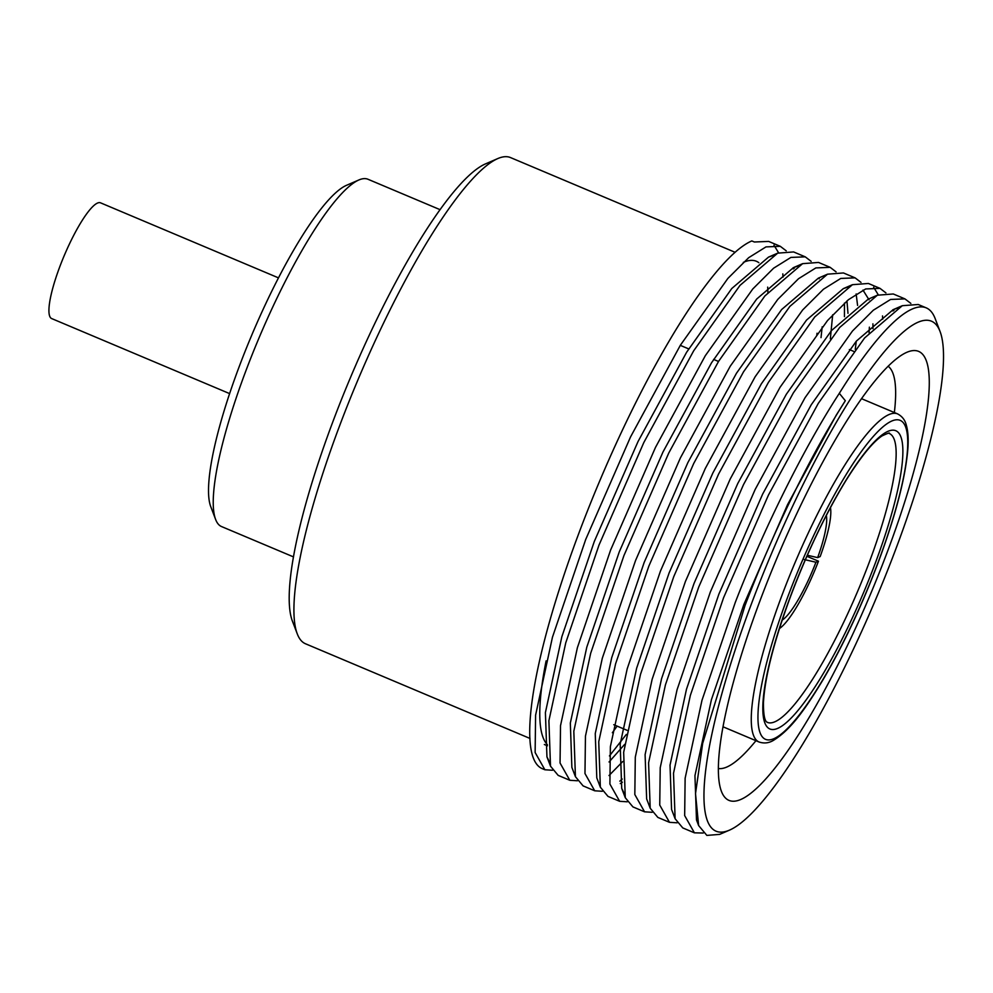 <?xml version="1.0" encoding="UTF-8"?>
<svg xmlns="http://www.w3.org/2000/svg" width="993" height="993" viewBox="0 0 993 993"><rect width="100%" height="100%" fill="white"/><g stroke="black" fill="none" stroke-linecap="round" stroke-linejoin="round"><path stroke-width="1.49" d="M888.412 549.042A243.732 50.122 -67.1 0 1 721.477 791.495A243.732 50.122 -67.1 0 1 759.161 603.024A243.732 50.122 -67.1 0 1 906.671 352.378A243.732 50.122 -67.1 0 1 888.412 549.042M718.411 768.52A218.597 44.958 112.9 0 0 755.958 740.679M215.642 519.5L210.801 506.79A178.405 36.691 -67.1 0 1 238.37 368.837A178.405 36.691 -67.1 0 1 346.358 185.381L358.833 179.981A188.447 38.752 112.9 0 0 244.774 373.778A188.447 38.752 112.9 0 0 215.642 519.5A188.447 38.752 112.9 0 0 221.513 526.551L293.518 556.912M439.986 209.635L367.981 179.261A188.447 38.752 112.9 0 0 358.833 179.981M278.45 277.854L100.516 202.82A62.82 12.921 112.9 0 0 59.443 267.651A62.82 12.921 112.9 0 0 51.698 318.579L229.631 393.613M735.019 252.259L510.551 157.589A263.828 54.255 112.9 0 0 497.754 158.582A263.828 54.255 112.9 0 0 338.067 429.895A263.828 54.255 112.9 0 0 297.292 633.919A263.828 54.255 112.9 0 0 305.509 643.774L529.977 738.444M767.899 292.501A263.828 54.255 112.9 0 0 767.663 287.126M758.838 262.686A263.828 54.255 112.9 0 0 756.381 261.271A263.828 54.255 112.9 0 0 743.31 262.388M897.2 545.368A276.848 56.936 112.9 0 0 939.986 331.29A276.848 56.936 112.9 0 0 750.373 606.686A276.848 56.936 112.9 0 0 729.632 830.074A276.848 56.936 112.9 0 0 897.2 545.368M729.632 830.074L719.652 834.381L706.867 835.411L698.638 825.568L695.51 793.668L702.672 743.335L745.048 605.457C773.262 531.466 810.499 455.34 845.328 400.725L839.321 393.327A286.903 59.009 -67.1 0 1 926.208 307.855A286.903 59.009 -67.1 0 1 935.145 318.579L939.986 331.29M786.233 250.844L780.312 246.326L768.681 241.423L754.357 241.994L751.825 240.927A286.903 59.009 112.9 0 0 577.777 536.133A286.903 59.009 112.9 0 0 542.364 768.706L544.872 769.761L552.493 770.258M793.308 268.942L793.097 267.775M780.312 246.326L765.988 246.897L748.685 257.683L727.857 278.45L680.379 345.216L630.555 436.908L585.709 539.472L552.456 637.208L535.599 715.134L535.128 752.508L544.872 769.761M773.944 245.184L778.586 252.781M782.819 273.882L782.993 277.159M569.796 780.275L558.165 775.372L550.507 766.186L548.893 720.732L565.749 642.819L599.002 545.083L643.836 442.506L693.673 350.814L739.996 285.388L777.68 253.153L793.606 251.937L805.236 256.839L790.912 257.41L773.609 268.197L752.781 288.963L705.303 355.717L655.479 447.421L610.633 549.985L577.38 647.721L560.524 725.647L560.052 763.021L569.796 780.275L577.417 780.771M816.693 335.795L817.053 333.238M811.157 261.358L805.236 256.839M594.708 790.788L583.09 785.885L575.431 776.687L573.817 731.245L590.661 653.332L623.927 555.596L668.761 453.019L718.597 361.328L764.92 295.902L802.605 263.666L818.53 262.437L830.16 267.34L815.836 267.924L798.533 278.71L777.705 299.476L730.227 366.231L680.391 457.922L635.557 560.499L602.304 658.235L585.448 736.161L584.976 773.535L594.708 790.788L602.341 791.284M832.68 314.781L830.347 338.836M844.447 316.655L844.472 303.088M836.081 271.871L830.16 267.353M619.632 801.301L608.001 796.398L600.343 787.201L598.742 741.759L615.586 663.845L648.851 566.109L693.685 463.532L743.521 371.841L789.845 306.415L827.517 274.18L843.454 272.951L855.072 277.854L840.761 278.437L823.458 289.224L802.629 309.99L755.152 376.744L705.315 468.435L660.482 571.012L627.216 668.748L610.372 746.662L609.901 784.048L619.632 801.301L627.266 801.798M856.152 293.953L857.58 305.41M856.264 341.232L855.258 349.35M869.074 332.891L869.371 327.169M861.005 282.384L855.085 277.854M644.556 811.815L632.926 806.899L625.267 797.714L623.666 752.272L640.51 674.346L673.775 576.61L718.609 474.046L768.445 382.355L814.769 316.928L852.441 284.693L868.379 283.464L879.997 288.367L865.673 288.951L848.382 299.725L827.554 320.503L780.076 387.258L730.24 478.949L685.406 581.526L652.14 679.262L635.297 757.175L634.825 794.549L644.556 811.815L652.19 812.299M873.629 287.238L878.284 294.822M882.504 315.923L882.69 319.212M893.005 310.983L892.794 309.828M885.93 292.898L880.009 288.367M669.481 822.316L657.85 817.413L650.192 808.228L648.59 762.785L665.434 684.86L698.7 587.124L743.534 484.559L793.37 392.856L839.693 327.442L877.365 295.206L893.29 293.978L904.921 298.881L890.597 299.452L873.294 310.238L852.478 331.017L805 397.771L755.164 489.462L710.33 592.027L677.065 689.763L660.221 767.688L659.737 805.062L669.481 822.316L677.114 822.812M910.854 303.399L904.921 298.881M839.321 393.327C804.504 446.751 763.605 528.909 735.242 602.54L701.989 700.276L685.133 778.202L684.661 815.576L694.405 832.829L682.774 827.926L675.116 818.741L673.502 773.299L690.358 695.373L723.612 597.637L768.458 495.06L818.294 403.369L864.605 337.955L902.289 305.707L918.215 304.491L926.208 307.855M617.125 726.119L612.358 732.735M609.441 755.934L626.31 734.46M622.735 761.544L609.007 775.545M619.806 781.168L622.214 779.046M694.405 832.829L703.255 833.028M826.313 515.466A59.121 12.164 -67.1 0 1 817.649 557.619L807.334 555.248M830.446 507.597A68.641 14.113 112.9 0 1 820.181 556.564L817.649 557.619M804.206 559.531L815.936 562.237L818.455 561.182A68.641 14.113 112.9 0 1 779.431 628.557M815.936 562.237A59.121 12.164 -67.1 0 1 782.174 620.116M806.875 556.291L818.455 561.182M894.358 412.529A218.597 44.958 112.9 0 0 888.09 366.206M546.1 660.891A263.828 54.255 112.9 0 0 547.391 744.713M297.292 633.919L292.438 621.208A253.786 52.195 -67.1 0 1 350.877 376.583A253.786 52.195 -67.1 0 1 485.279 163.982L497.754 158.582M680.292 345.365A156.795 32.248 -67.1 0 1 680.801 345.564L688.683 348.891M845.328 400.725L836.168 415.285L787.573 504.605L743.844 604.526L711.398 699.742L694.951 775.645L696.49 819.933L698.638 825.568M897.523 308.115L893.141 309.667L856.388 341.083L811.244 404.772L762.649 494.104L718.92 594.025L686.486 689.229L670.027 765.131L671.566 809.419L675.116 818.741M893.973 310.337L893.626 309.468M877.365 295.206L868.217 299.166L831.476 330.57L786.319 394.271L737.725 483.591L694.008 583.512L661.561 678.715L645.102 754.618L646.642 798.906L650.192 808.228M872.984 328.683L872.909 323.83M869.049 299.824L862.967 290.093M847.687 287.101L843.293 288.653L806.552 320.056L761.395 383.757L712.813 473.078L669.083 572.998L636.637 668.202L620.178 744.105L621.717 788.392L623.741 792.476M847.985 313.316L846.955 300.929M827.517 274.18L818.369 278.139L781.628 309.543L736.471 373.244L687.888 462.564L644.159 562.485L611.713 657.689L595.254 733.591L596.793 777.879L600.343 787.201M620.29 783.589L622.363 782.248M821.025 337.62L822.179 326.846M819.2 278.797L818.865 277.928M797.838 266.074L793.444 267.626L756.703 299.03L711.559 362.73L662.964 452.051L619.235 551.971L586.789 647.188L570.33 723.078L571.869 767.378L575.431 776.687M609.044 761.991L624.721 744.316M794.276 268.284L793.941 267.415M772.914 255.561L768.52 257.113L731.779 288.516L686.635 352.217L638.04 441.537L594.311 541.458L561.864 636.674L545.405 712.577L546.944 756.865L548.968 760.948M869.893 560.573A156.795 32.248 112.9 0 0 889.244 433.469C890.212 432.389 887.792 433.221 881.97 435.952C872.549 442.282 860.435 457.314 845.614 481.059C825.233 514.61 806.738 553.473 790.118 597.612C773.733 642.359 764.846 677.313 763.468 702.485C763.245 725.3 768.259 721.712 767.39 722.408A156.795 32.248 112.9 0 0 869.893 560.573M789.944 597.774A161.822 33.278 -67.1 0 1 888.102 431.272A161.822 33.278 -67.1 0 1 875.752 561.926A161.822 33.278 -67.1 0 1 777.593 728.428A161.822 33.278 -67.1 0 1 789.944 597.774M878.731 560.685A173.043 35.587 112.9 0 0 891.937 420.958A173.043 35.587 112.9 0 0 786.965 599.015A173.043 35.587 112.9 0 0 773.758 738.742A173.043 35.587 112.9 0 0 878.731 560.685M781.094 597.662A178.07 36.617 -67.1 0 1 897.511 413.858C902.078 416.241 904.995 419.927 906.249 424.917C908.086 431.111 908.607 439.34 907.801 449.606C905.331 477.993 895.698 514.97 878.917 560.524C862.321 604.725 843.678 644.494 822.998 679.82C805.931 707.959 791.235 729.607 773.125 740.555C768.681 743.136 764.014 743.62 759.111 742.019A178.07 36.617 -67.1 0 1 781.094 597.662M861.452 398.652L897.511 413.858M613.761 724.704L627.055 730.302M849.363 349.561L853.682 351.385M544.35 744.514L547.404 745.793M713.607 359.392L718.51 361.464M723.053 726.802L759.111 742.019M550.507 766.186L546.944 756.865M777.68 253.153L768.52 257.113M802.605 263.666L793.444 267.626M625.267 797.714L621.717 788.392M852.441 284.693L843.293 288.653M902.289 305.707L893.141 309.667"/></g></svg>
